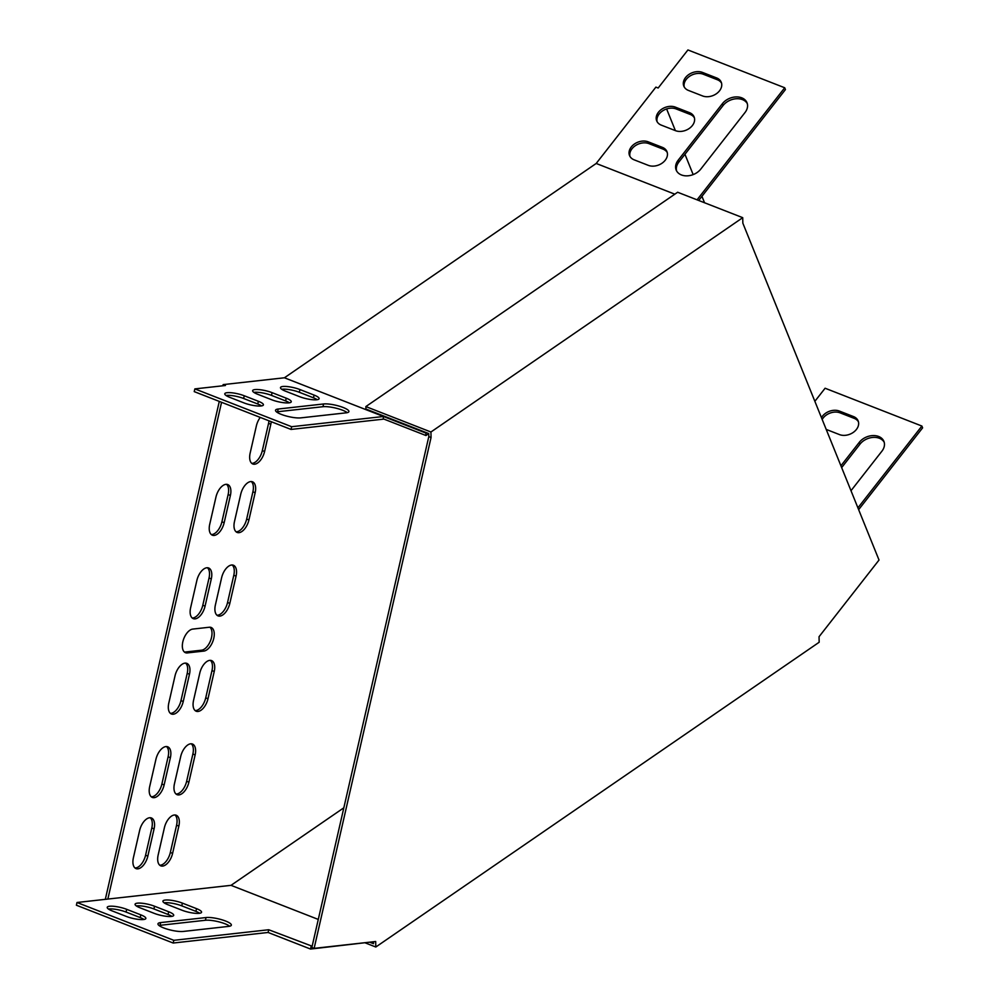 <?xml version="1.0" encoding="UTF-8"?>
<svg xmlns="http://www.w3.org/2000/svg" width="999" height="999" viewBox="0 0 999 999"><rect width="100%" height="100%" fill="white"/><g stroke="black" fill="none" stroke-linecap="round" stroke-linejoin="round"><path stroke-width="1.5" d="M375.811 947.015L819.168 642.245L819.043 636.738L879.02 560.039L742.844 223.177L742.719 217.67L430.931 432.005L431.056 437.512L314.123 948.363L375.686 941.508L375.811 947.015L365.397 942.944M314.123 948.363L311.863 947.477L428.796 436.625L431.056 437.512M742.719 217.67L677.634 192.245L365.846 406.581L365.909 409.028L428.721 433.566L428.796 436.625M370.092 942.357L373.501 943.68L373.451 941.757M365.846 406.581L430.931 432.005M291.646 426.71L194.855 388.898L225.412 385.502L223.139 384.615L284.415 377.784L383.466 416.496L291.646 426.71L291.021 429.433L383.166 419.18L383.466 416.496L425.911 433.079L425.961 435.527L428.733 433.628M383.516 418.931L425.961 435.527M223.139 384.615L222.877 385.776M219.293 401.411L105.32 899.337M221.566 402.297L107.855 899.063L231.031 885.339L343.831 807.804M698.701 200.474L785.439 89.56L784.715 87.762L687.924 49.95L658.166 88.012L655.893 87.125L596.203 163.461L284.415 377.784M704.545 202.76L701.947 196.328M693.156 174.588L684.952 154.283M675.386 130.632L666.62 108.941M175.025 675.861L168.794 703.109A12.562 6.681 111.3 0 0 171.441 713.998A12.562 6.681 111.3 0 0 183.242 701.498L189.473 674.25A12.562 6.681 111.3 0 0 186.825 663.361A12.562 6.681 111.3 0 0 175.025 675.861M196.853 580.506L190.622 607.742A12.562 6.681 111.3 0 0 193.269 618.643A12.562 6.681 111.3 0 0 205.07 606.143L211.301 578.896A12.562 6.681 111.3 0 0 208.654 567.994A12.562 6.681 111.3 0 0 196.853 580.506M199.788 673.101L193.556 700.349A12.562 6.681 111.3 0 0 196.204 711.238A12.562 6.681 111.3 0 0 207.992 698.738L214.236 671.49A12.562 6.681 111.3 0 0 211.588 660.601A12.562 6.681 111.3 0 0 199.788 673.101M221.616 577.747L215.384 604.994A12.562 6.681 111.3 0 0 218.032 615.884A12.562 6.681 111.3 0 0 229.82 603.384L236.064 576.136A12.562 6.681 111.3 0 0 233.416 565.247A12.562 6.681 111.3 0 0 221.616 577.747M164.136 784.939L170.379 757.692A12.562 6.681 111.3 0 0 167.72 746.802A12.562 6.681 111.3 0 0 155.931 759.302L149.688 786.55A12.562 6.681 111.3 0 0 152.347 797.439A12.562 6.681 111.3 0 0 164.136 784.939L161.875 784.053L168.107 756.805A12.562 6.681 111.3 0 0 166.508 746.553M188.898 782.18L195.13 754.932A12.562 6.681 111.3 0 0 192.482 744.043A12.562 6.681 111.3 0 0 180.694 756.543L174.45 783.79A12.562 6.681 111.3 0 0 177.11 794.68A12.562 6.681 111.3 0 0 188.898 782.18L186.638 781.293L192.869 754.045A12.562 6.681 111.3 0 0 191.271 743.793M248.926 519.942L255.157 492.694A12.562 6.681 111.3 0 0 252.51 481.805A12.562 6.681 111.3 0 0 240.722 494.305L234.478 521.553A12.562 6.681 111.3 0 0 237.138 532.442A12.562 6.681 111.3 0 0 248.926 519.942L246.666 519.055L252.897 491.808A12.562 6.681 111.3 0 0 251.298 481.555M224.163 522.702L230.394 495.454A12.562 6.681 111.3 0 0 227.747 484.565A12.562 6.681 111.3 0 0 215.959 497.065L209.715 524.313A12.562 6.681 111.3 0 0 212.375 535.202A12.562 6.681 111.3 0 0 224.163 522.702L221.903 521.815L228.134 494.567A12.562 6.681 111.3 0 0 226.536 484.315M209.278 627.247L192.77 629.083A12.562 6.681 111.3 0 0 183.267 640.172A12.562 6.681 111.3 0 0 185.477 652.697A12.562 6.681 111.3 0 0 187.312 652.921L203.821 651.086A12.562 6.681 111.3 0 0 213.336 639.984A12.562 6.681 111.3 0 0 211.126 627.459A12.562 6.681 111.3 0 0 209.278 627.247M139.635 830.481L133.404 857.716A12.562 6.681 111.3 0 0 136.051 868.618A12.562 6.681 111.3 0 0 147.84 856.118L154.083 828.87A12.562 6.681 111.3 0 0 151.423 817.981A12.562 6.681 111.3 0 0 139.635 830.481M164.398 827.721L158.167 854.969A12.562 6.681 111.3 0 0 160.814 865.858A12.562 6.681 111.3 0 0 172.602 853.358L178.846 826.111A12.562 6.681 111.3 0 0 176.186 815.221A12.562 6.681 111.3 0 0 164.398 827.721M260.252 417.42A12.562 6.681 111.3 0 0 256.381 425.849L250.15 453.096A12.562 6.681 111.3 0 0 252.797 463.986A12.562 6.681 111.3 0 0 264.598 451.486L270.829 424.238A12.562 6.681 111.3 0 0 271.241 421.715M170.392 713.361A12.562 6.681 111.3 0 0 180.969 700.611L187.213 673.363A12.562 6.681 111.3 0 0 185.614 663.111M192.22 618.006A12.562 6.681 111.3 0 0 202.797 605.257L209.041 578.009A12.562 6.681 111.3 0 0 207.442 567.757M195.155 710.601A12.562 6.681 111.3 0 0 205.732 697.851L211.975 670.604A12.562 6.681 111.3 0 0 210.377 660.351M216.983 615.247A12.562 6.681 111.3 0 0 227.56 602.497L233.803 575.249A12.562 6.681 111.3 0 0 232.205 564.997M151.286 796.802A12.562 6.681 111.3 0 0 161.875 784.053M176.049 794.043A12.562 6.681 111.3 0 0 186.638 781.293M236.076 531.805A12.562 6.681 111.3 0 0 246.666 519.055M211.313 534.565A12.562 6.681 111.3 0 0 221.903 521.815M184.415 652.06A12.562 6.681 111.3 0 0 185.052 652.035L201.561 650.199A12.562 6.681 111.3 0 0 210.714 640.184A12.562 6.681 111.3 0 0 209.915 627.222M135.002 867.981A12.562 6.681 111.3 0 0 145.579 855.231L151.811 827.984A12.562 6.681 111.3 0 0 150.225 817.731M159.753 865.221A12.562 6.681 111.3 0 0 170.342 852.472L176.573 825.224A12.562 6.681 111.3 0 0 174.987 814.972M251.748 463.349A12.562 6.681 111.3 0 0 262.325 450.599L268.569 423.364A12.562 6.681 111.3 0 0 268.981 420.829M674.824 194.181L596.203 163.461M291.021 429.433L194.231 391.62L194.855 388.898M276.561 411.925A14.348 3.272 -167.1 0 1 277.572 411.75L322.964 406.705A14.348 3.272 -167.1 0 1 335.964 408.166A14.348 3.272 -167.1 0 1 347.252 412.649M226.024 395.479A12.562 2.86 -167.1 0 1 243.619 398.489L257.767 404.008A12.562 2.86 -167.1 0 1 261.538 405.906M253.883 392.382A12.562 2.86 -167.1 0 1 271.466 395.379L285.614 400.911A12.562 2.86 -167.1 0 1 289.385 402.797M281.73 389.285A12.562 2.86 -167.1 0 1 299.325 392.282L313.474 397.814A12.562 2.86 -167.1 0 1 317.245 399.7M300.836 417.869A14.348 3.272 -167.1 0 1 284.827 415.596A14.348 3.272 -167.1 0 1 275.524 410.252A14.348 3.272 -167.1 0 1 278.197 409.028L323.589 403.971A14.348 3.272 -167.1 0 1 339.598 406.256A14.348 3.272 -167.1 0 1 348.901 411.6A14.348 3.272 -167.1 0 1 346.228 412.824L300.836 417.869M258.391 401.286A12.562 2.86 -167.1 0 1 263.411 404.895A12.562 2.86 -167.1 0 1 256.431 405.881A12.562 2.86 -167.1 0 1 243.943 402.897L229.795 397.365A12.562 2.86 -167.1 0 1 224.775 393.768A12.562 2.86 -167.1 0 1 231.743 392.782A12.562 2.86 -167.1 0 1 244.243 395.766L258.391 401.286L257.767 404.008M286.238 398.189A12.562 2.86 -167.1 0 1 291.258 401.798A12.562 2.86 -167.1 0 1 284.29 402.772A12.562 2.86 -167.1 0 1 271.803 399.8L257.655 394.268A12.562 2.86 -167.1 0 1 252.635 390.659A12.562 2.86 -167.1 0 1 259.603 389.672A12.562 2.86 -167.1 0 1 272.09 392.657L286.238 398.189L285.614 400.911M314.098 395.092A12.562 2.86 -167.1 0 1 319.118 398.688A12.562 2.86 -167.1 0 1 312.15 399.675A12.562 2.86 -167.1 0 1 299.65 396.69L285.502 391.171A12.562 2.86 -167.1 0 1 280.482 387.562A12.562 2.86 -167.1 0 1 287.462 386.576A12.562 2.86 -167.1 0 1 299.95 389.56L314.098 395.092L313.474 397.814M784.715 87.762L697.065 199.837M747.314 103.646A14.348 10.589 -22 0 0 736.063 98.764A14.348 10.589 -22 0 0 723.114 105.482L678.883 162.038A14.348 10.589 -22 0 0 676.585 170.916M667.27 152.572A12.562 9.266 -22 0 0 663.086 149.151L648.938 143.631A12.562 9.266 -22 0 0 635.364 145.667A12.562 9.266 -22 0 0 629.969 156.406M721.553 83.167A12.562 9.266 -22 0 0 717.369 79.745L703.221 74.213A12.562 9.266 -22 0 0 689.635 76.261A12.562 9.266 -22 0 0 684.24 87M694.405 117.87A12.562 9.266 -22 0 0 690.234 114.448L676.086 108.928A12.562 9.266 -22 0 0 662.499 110.964A12.562 9.266 -22 0 0 657.105 121.703M745.017 112.525A14.348 10.589 -22 0 0 747.002 102.735A14.348 10.589 -22 0 0 735.963 96.928A14.348 10.589 -22 0 0 722.377 103.684L678.159 160.24A14.348 10.589 -22 0 0 676.173 170.042A14.348 10.589 -22 0 0 687.212 175.849A14.348 10.589 -22 0 0 700.799 169.081L745.017 112.525M648.289 165.347A12.562 9.266 -22 0 0 662.399 162.949A12.562 9.266 -22 0 0 666.97 151.648A12.562 9.266 -22 0 0 662.362 147.352L648.214 141.833A12.562 9.266 -22 0 0 634.103 144.243A12.562 9.266 -22 0 0 629.532 155.532A12.562 9.266 -22 0 0 634.14 159.828L648.289 165.347M702.572 95.941A12.562 9.266 -22 0 0 716.683 93.531A12.562 9.266 -22 0 0 721.253 82.243A12.562 9.266 -22 0 0 716.645 77.947L702.497 72.427A12.562 9.266 -22 0 0 688.386 74.825A12.562 9.266 -22 0 0 683.816 86.126A12.562 9.266 -22 0 0 688.423 90.422L702.572 95.941M675.436 130.644A12.562 9.266 -22 0 0 689.547 128.247A12.562 9.266 -22 0 0 694.118 116.945A12.562 9.266 -22 0 0 689.51 112.65L675.361 107.13A12.562 9.266 -22 0 0 661.251 109.54A12.562 9.266 -22 0 0 656.68 120.829A12.562 9.266 -22 0 0 661.288 125.125L675.436 130.644M312.15 946.215L268.719 929.744L173.801 940.309L77.01 902.497L107.855 899.063M370.467 942.094L310.539 949.05L311.164 946.328M231.031 885.339L318.281 919.43M814.859 401.323L825.099 388.236L921.89 426.049L857.929 507.842M858.653 509.64L922.614 427.847L921.89 426.049M841.658 467.594L860.002 444.13A14.348 10.589 158 0 1 872.964 437.412A14.348 10.589 158 0 1 884.215 442.295M822.189 419.455A12.562 9.266 158 0 1 840.122 412.862L854.27 418.394A12.562 9.266 158 0 1 858.441 421.815M840.921 465.796L859.277 442.332A14.348 10.589 158 0 1 872.864 435.576A14.348 10.589 158 0 1 883.903 441.371A14.348 10.589 158 0 1 881.917 451.173L850.998 490.709M821.465 417.657A12.562 9.266 158 0 1 839.385 411.064L853.546 416.595A12.562 9.266 158 0 1 858.141 420.891A12.562 9.266 158 0 1 853.583 432.18A12.562 9.266 158 0 1 839.472 434.59L826.223 429.42M310.539 949.05L268.094 932.467L173.177 943.031L76.386 905.219L77.01 902.497M268.094 932.467L268.719 929.744M173.177 943.031L173.801 940.309M229.695 926.223A14.348 3.272 12.9 0 0 218.406 921.727A14.348 3.272 12.9 0 0 205.407 920.266L160.015 925.311A14.348 3.272 12.9 0 0 159.003 925.486M199.688 913.261A12.562 2.86 12.9 0 0 195.916 911.375L181.768 905.843A12.562 2.86 12.9 0 0 164.186 902.846M143.981 919.467A12.562 2.86 12.9 0 0 140.21 917.582L126.061 912.05A12.562 2.86 12.9 0 0 108.466 909.04M171.828 916.358A12.562 2.86 12.9 0 0 168.069 914.472L153.908 908.953A12.562 2.86 12.9 0 0 136.326 905.943M206.031 917.544L160.639 922.589A14.348 3.272 12.9 0 0 157.967 923.813A14.348 3.272 12.9 0 0 167.27 929.157A14.348 3.272 12.9 0 0 183.279 931.443L228.671 926.385A14.348 3.272 12.9 0 0 231.343 925.161A14.348 3.272 12.9 0 0 222.04 919.817A14.348 3.272 12.9 0 0 206.031 917.544L205.407 920.266M167.944 904.732L182.105 910.264A12.562 2.86 12.9 0 0 194.593 913.236A12.562 2.86 12.9 0 0 201.561 912.262A12.562 2.86 12.9 0 0 196.541 908.653L182.392 903.121A12.562 2.86 12.9 0 0 169.905 900.136A12.562 2.86 12.9 0 0 162.924 901.123A12.562 2.86 12.9 0 0 167.944 904.732M112.238 910.938L126.386 916.458A12.562 2.86 12.9 0 0 138.873 919.442A12.562 2.86 12.9 0 0 145.854 918.456A12.562 2.86 12.9 0 0 140.834 914.859L126.686 909.327A12.562 2.86 12.9 0 0 114.186 906.343A12.562 2.86 12.9 0 0 107.218 907.329A12.562 2.86 12.9 0 0 112.238 910.938M140.097 907.829L154.246 913.361A12.562 2.86 12.9 0 0 166.733 916.345A12.562 2.86 12.9 0 0 173.701 915.359A12.562 2.86 12.9 0 0 168.681 911.75L154.533 906.218A12.562 2.86 12.9 0 0 142.045 903.246A12.562 2.86 12.9 0 0 135.077 904.22A12.562 2.86 12.9 0 0 140.097 907.829M268.569 423.364L270.829 424.238M262.325 450.599L264.598 451.486M176.573 825.224L178.846 826.111M170.342 852.472L172.602 853.358M151.811 827.984L154.083 828.87M145.579 855.231L147.84 856.118M201.561 650.199L203.821 651.086M185.052 652.035L187.312 652.921M228.134 494.567L230.394 495.454M252.897 491.808L255.157 492.694M192.869 754.045L195.13 754.932M168.107 756.805L170.379 757.692M233.803 575.249L236.064 576.136M227.56 602.497L229.82 603.384M211.975 670.604L214.236 671.49M205.732 697.851L207.992 698.738M209.041 578.009L211.301 578.896M202.797 605.257L205.07 606.143M187.213 673.363L189.473 674.25M180.969 700.611L183.242 701.498M690.234 114.448L689.51 112.65M676.086 108.928L675.361 107.13M854.27 418.394L853.546 416.595M840.122 412.862L839.385 411.064M717.369 79.745L716.645 77.947M703.221 74.213L702.497 72.427M663.086 149.151L662.362 147.352M648.938 143.631L648.214 141.833M860.002 444.13L859.277 442.332M723.114 105.482L722.377 103.684M678.883 162.038L678.159 160.24M299.325 392.282L299.95 389.56M153.908 908.953L154.533 906.218M168.069 914.472L168.681 911.75M271.466 395.379L272.09 392.657M126.061 912.05L126.686 909.327M140.21 917.582L140.834 914.859M243.619 398.489L244.243 395.766M181.768 905.843L182.392 903.121M195.916 911.375L196.541 908.653M277.572 411.75L278.197 409.028M322.964 406.705L323.589 403.971M160.015 925.311L160.639 922.589"/></g></svg>
